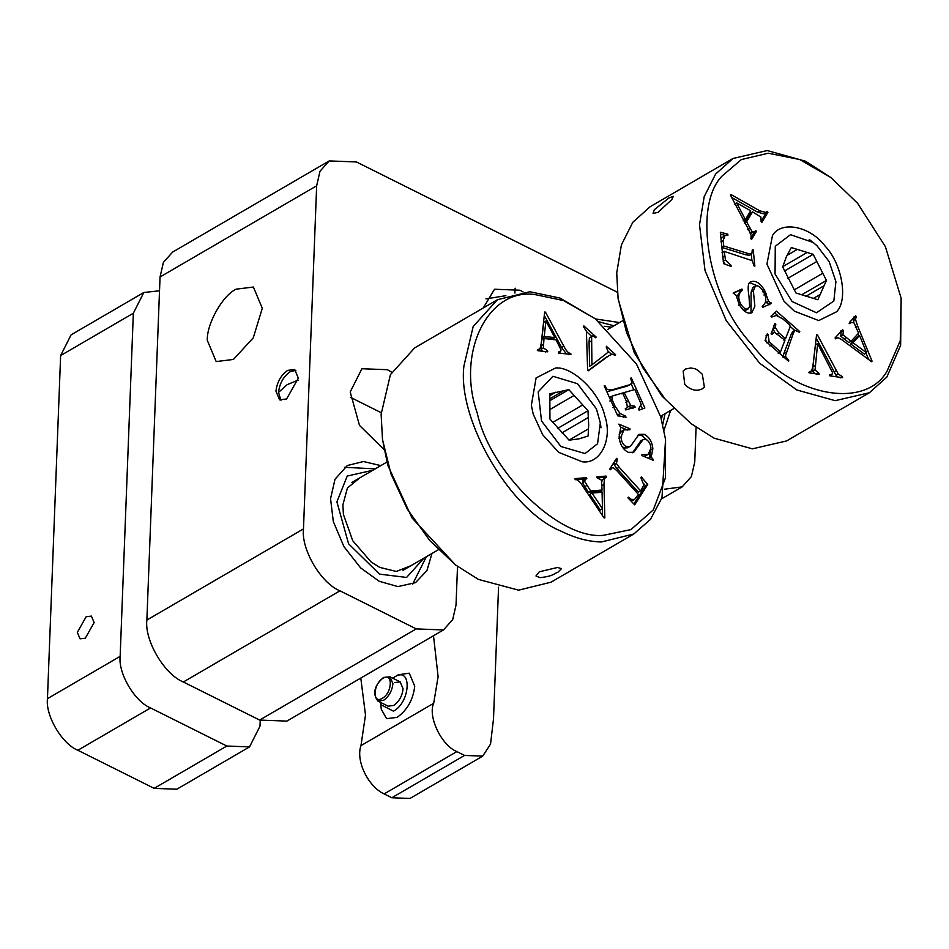 <?xml version="1.0" encoding="UTF-8"?>
<svg xmlns="http://www.w3.org/2000/svg" width="949" height="949" viewBox="0 0 949 949"><rect width="100%" height="100%" fill="white"/><g stroke="black" fill="none" stroke-linecap="round" stroke-linejoin="round"><path stroke-width="1.42" d="M782.783 266.657L807.172 252.458L791.3 247.547L786.401 256.669L782.688 266.883L795.95 292.992L817.824 299.754L824.076 285.732L805.428 296.586M813.412 298.389L820.185 294.451M794.337 289.825L822.795 273.253L816.816 261.485L787.931 278.306M797.302 249.409L787.065 255.376M784.716 270.88L813.174 254.32L807.172 252.458M824.076 285.732L826.437 280.418L801.763 294.783M822.795 273.253L826.437 280.418M816.816 261.485L813.174 254.32M816.994 245.744L829.141 261.604L835.915 281.639L833.839 301.047L816.472 312.755L792.13 301.557L775.06 274.012L775.274 246.266L790.493 234.688L813.103 242.446L816.994 245.744M596.423 408.889L600.326 422.898L597.562 443.729L585.035 453.551L560.918 446.493L541.511 420.941L538.19 391.854L552.899 376.279L577.514 383.704L596.423 408.889M549.839 398.805L563.623 390.786L549.815 393.823L549.946 419.09L569.103 440.182L578.926 438.865L588.119 436.006L588.677 424.749L587.989 410.739L568.842 389.636L549.851 400.692M582.188 437.608L581.429 438.011M555.758 392.21L549.827 395.709M563.623 390.786L568.842 389.636M587.989 410.739L557.704 428.367M552.887 422.317L582.733 404.938M574.098 395.436L549.495 409.754M569.068 440.146L588.083 429.067M588.024 417.667L561.962 432.851M772.462 235.577L766.934 264.071L783.898 301.082L794.301 311.106L818.714 320.572L836.662 311.735C848.311 299.86 842.024 263.846 825.227 246.23C810.268 226.17 781.252 220.31 772.462 235.577M886.947 371.379L900.257 340.75L901.147 298.235L885.393 246.681L857.588 203.264L830.873 177.534L799.71 159.527L768.239 153.216L741.359 159.574L722.177 175.933C692.248 206.384 708.393 298.84 751.525 344.048C789.924 395.543 864.397 410.573 886.947 371.379M725.178 235.198L723.15 240.56L723.696 245.969L748.203 253.549L751.822 253.941L752.343 249.599L753.209 249.86L754.87 266.147L754.004 265.874L752.284 260.69L724.253 251.402L725.463 259.967L731.015 265.329L731.121 266.408L723.553 263.632L720.338 232.244L727.824 234.154L727.93 235.222L724.645 235.447L721.003 238.733M749.58 255.245L751.822 253.941L749.58 255.245L745.961 254.854L721.465 247.274L723.696 245.969M768.132 334.641L769.105 341.569L780.458 351.972L784.918 340.323L774.514 332.209L771.062 333.894L774.977 323.562L775.796 324.285L775.357 327.571L778.892 332.862L785.547 338.698L789.271 328.971C790.612 326.551 790.197 324.712 788.038 323.479L782.889 318.959L776.27 315.448L771.869 317.025L770.979 316.242L776.436 311.142L799.758 331.604L799.461 332.399L794.989 330.252L793.423 333.04L785.321 356.183L788.749 360.347L788.441 361.142L765.096 340.655L767.266 333.882L768.132 334.641L765.89 335.946M774.514 332.209L771.845 334.582L771.039 333.87M843.364 330.62L842.973 334.819L851.063 341.284L858.596 333.17L854.088 322.968L851.348 322.411L850.209 323.265L849.521 322.352L855.63 315.768L856.33 316.681L855.5 319.339L857.623 325.97L872.048 361.142L871.55 361.688L843.293 340.821C839.355 337.725 836.828 337.061 835.713 338.852L835.025 337.939L842.676 329.706L843.364 330.62L841.134 331.925L840.731 336.124L848.821 342.577L851.063 341.284M835.666 338.781L836.389 338.366L835.713 338.852M818.524 373.076L819.177 374.297L809.556 372.898L809.331 371.842L811.573 370.881L812.819 366.812L816.579 334.783L817.421 334.902L838.24 374.025L842.368 376.623L842.593 377.69L829.841 375.84L829.616 374.772L832 374.44L832.522 372.637L817.647 343.621L815.037 369.944L818.524 373.076L816.282 374.381M808.75 372.672L811.573 370.881M743.233 310.062L745.938 310.216L749.651 306.741L749.034 296.752C747.361 287.049 748.109 282.031 751.3 281.687C755.819 280.228 760.279 283.17 764.669 290.501L768.571 301.343L771.466 303.419L762.759 307.357L762.213 306.337C766.472 303.087 766.911 298.223 763.518 291.746C760.707 286.989 757.99 285.091 755.368 286.04L753.364 290.868L754.87 306.207L751.81 312.802C747.515 314.155 743.328 311.438 739.247 304.641L736.139 295.305L733.138 293.016L741.904 289.054L742.45 290.074C738.251 293.36 737.681 297.986 740.73 303.929C743.221 307.998 745.7 309.659 748.168 308.911L746.341 309.979M755.368 286.04L752.913 287.452L751.122 292.173L751.003 313.087M761.098 221.544L760.932 217.072L752.569 211.876L746.59 221.829L752.094 231.639L754.17 232.102L755.665 230.571L756.436 231.39L751.584 239.468L750.813 238.65L751.252 235.708L748.417 229.183L730.469 195.15L730.872 194.474L759.864 210.844L766.033 212.517L767.172 211.437L767.943 212.268L761.869 222.363L761.098 221.544M743.162 220.856L745.392 219.551L736.578 202.813L734.336 204.118M736.578 202.813L750.659 210.797L745.392 219.551M746.59 221.829L744.348 223.134L750.339 213.181L752.569 211.876M767.943 212.268L765.701 213.561L761.572 220.429M764.93 212.742L765.701 213.561M731.726 197.522L757.622 212.149L763.803 213.822L766.033 212.517M756.436 231.39L754.194 232.695L751.015 237.985M753.435 231.876L754.194 232.695M750.469 233.407L754.17 232.102M770.92 302.399L768.69 303.704L769.224 304.724M765.665 300.821L766.341 302.648L768.69 303.704M749.888 282.695L758.465 286.254M742.45 290.074L740.208 291.379L736.673 296.918M741.904 289.054L739.674 290.347L740.208 291.379M739.674 290.347L733.257 293.253M818.951 373.23L816.709 374.535M817.647 343.621L815.416 344.926L812.89 366.729L812.807 371.249L814.657 373.645M842.368 376.623L840.138 377.927M838.24 374.025L835.998 375.329L837.789 376.99M816.187 338.105L835.998 375.329M817.421 334.902L816.496 335.436M859.557 335.519L866.639 352.814L864.397 354.119L850.684 343.953L852.914 342.66L859.557 335.519L857.315 336.824L850.684 343.953M852.914 342.66L866.639 352.814M840.434 331.011L841.134 331.925M872.048 361.142L871.36 361.545M858.05 333.763L858.916 335.887M866.01 353.182L868.62 359.529M856.33 316.681L854.088 317.986L853.661 322.518M853.4 317.073L854.088 317.986M778.216 353.277L780.458 351.972M769.105 341.569L766.875 342.874M765.618 339.03L766.175 341.604M788.749 360.347L788.026 360.774M785.321 356.183L783.091 357.488L783.85 353.502L791.193 334.345L792.747 331.557L794.989 330.252M799.758 331.604L799.034 332.031M774.633 312.826L777.765 315.566M789.995 326.302L794.693 330.418M785.547 338.698L783.305 340.003M775.357 327.571L773.127 328.876L774.704 332.221M775.796 324.285L773.565 325.578M731.015 265.329L729.923 265.969M723.34 261.568L725.083 264.202M724.253 251.402L722.011 252.707M753.209 249.86L752.415 250.322M751.288 254.261L751.916 260.37M727.824 234.154L725.582 235.459M724.941 235.293L720.54 234.166M702.177 388.936L704.372 387.014L702.296 374.238C694.265 366.611 694.039 369.149 691.002 367.939L685.415 369.042L683.161 371.035L684.763 384.44C690.469 390.098 696.269 391.593 702.177 388.936M668.843 197.997L654.264 209.776L653.066 213.442L658.048 212.327L671.797 199.575L673.363 196.336L668.843 197.997M830.873 177.534L805.594 161.247L767.231 150.547L733.019 158.471L715.605 174.07L704.182 196.716L699.508 224.83L705.024 270.489L726.187 320.572L759.686 363.253L796.816 389.968L835.179 400.668L869.391 392.744L886.805 377.144L900.637 345.317L901.147 298.235M733.019 158.471L650.243 206.657L632.829 222.256L621.405 244.889L616.72 273.015L618.084 298.271L626.565 332.636L642.805 367.726L665.296 399.221L691.086 423.657L714.039 438.153L752.403 448.841L786.614 440.929L869.391 392.744M618.297 299.718L634.24 352.72L662.034 396.136L691.086 423.657M661.299 418.936L662.722 415.033M611.583 327.18L604.311 326.278M662.746 424.606L665.095 413.645M613.956 325.792L599.151 321.853M582.378 461.831C600.658 464.286 612.947 438.889 604.715 415.65C599.673 392.471 572.638 366.255 555.556 367.998L536.102 377.916L531.345 405.33L533.231 414.179L542.662 434.725L558.712 452.365L582.378 461.831M534.548 294.487C487.62 288.164 456.101 353.36 477.24 413.017C490.159 472.519 559.542 539.779 603.386 535.331L630.943 529.601L653.327 509.874L665.463 477.786L665.557 439.494L660.706 416.801L636.482 364.048L595.284 318.781L563.528 300.548L534.548 294.487M640.895 477.644L641.346 476.944L647.74 484.488L634.691 504.832L627.93 497.845L628.38 497.157L631.204 499.328L634.584 499.494L638.369 494.393L616.921 470.763L613.374 467.691L612.069 467.904L610.563 469.743L609.804 468.913L616.577 458.355L617.336 459.197L616.411 463.492L619.175 467.24L640.634 490.87L643.849 485.058L640.895 477.644M638.582 409.043L641.18 404.333L634.845 389.481L624.134 392.578L630.694 405.389L634.691 406.136L635.166 407.192L625.699 409.921L625.225 408.877L627.396 407.346L626.494 401.569L622.639 393.005L613.706 395.591L611.844 396.267L612.105 399.671L615.094 406.291L620.112 413.515L625.51 416.089L626.032 417.228L617.692 415.828L604.193 385.816L604.928 385.602L607.182 389.446L611.512 389.992L629.128 384.914L631.998 383.266L630.622 378.188L631.346 377.987L644.869 408.023L639.08 410.158L638.582 409.043M558.463 351.984L560.515 351.688L561.061 349.908L556.055 339.872L544.002 338.52L543.35 347.868L547.526 350.762L547.775 351.83L538 350.739L537.751 349.671L539.993 348.817L541.25 343.384L544.655 312.043L545.461 312.138L563.872 346.255C566.328 351.118 568.605 353.479 570.693 353.348L570.942 354.416L558.712 353.052L558.463 351.984M537.359 350.466L539.993 348.817M606.387 347.5L606.352 346.29L615.593 354.665L615.272 355.448L612.449 354.214L609.033 355.543L588.416 370.751L587.609 370.027L586.435 331.403L583.505 326.67L583.837 325.887L596.091 337.002L595.77 337.785C593.161 335.78 591.785 335.424 591.63 336.693L591.915 364.891L608.368 352.02L606.387 347.5M606.791 356.848L588.202 370.561M589.4 337.998L592.093 336.148L589.4 337.998L589.044 342.269L589.685 366.195L591.915 364.891M640.943 440.751L643.185 439.446L633.742 452.258L628.392 452.353C622.935 449.612 619.851 444.44 619.128 436.825L620.741 427.584L618.831 424.12L629.911 428.758L629.934 429.767L623.92 429.873L620.966 437.014C621.405 441.937 623.232 445.152 626.447 446.682L629.863 446.516L631.049 445.52L638.985 434.393L644.11 434.298C649.27 436.92 652.188 441.771 652.865 448.841L651.228 456.588L653.137 460.265L641.975 455.591L641.951 454.583L648.131 454.488L650.967 448.082C650.504 443.8 648.796 440.905 645.842 439.375L643.185 439.446L640.883 440.787L632.556 452.756M586.838 478.747L585.272 479.233L584.679 481.428L590.634 490.965L602.034 490.04L601.441 480.123L597.182 477.916L596.814 476.837L606.055 476.09L606.423 477.157L604.442 478.486L603.967 484.417L604.821 517.881L604.062 517.952L582.532 485.793C579.614 481.179 577.194 479.15 575.272 479.696L574.904 478.628L586.47 477.679L586.838 478.747M602.212 479.791L605.284 477.667L602.212 479.791L601.785 481.962M602.081 492.27L602.485 508.723L600.254 510.016L589.815 494.382L592.046 493.077L602.081 492.27M592.046 493.077L602.485 508.723M585.272 479.233L583.03 480.538L582.437 482.733L588.392 492.27L590.634 490.965M586.47 477.679L584.228 478.984L584.596 480.052M575.462 479.696L584.228 478.984M601.844 490.147L601.903 492.282M602.318 508.818L602.496 515.615M606.055 476.09L603.825 477.394L604.193 478.462M597.396 477.916L603.825 477.394M602.034 490.04L599.792 491.345L588.392 492.27M653.114 459.257L652.117 459.838M652.865 448.841L650.634 450.146L649.092 458.569M637.918 435.2L641.868 435.603L647.337 440.312M622.046 446.505L624.217 447.987L627.621 447.821L629.863 446.516M623.92 429.873L621.69 431.178L619.187 434.666M629.911 428.758L627.68 430.063M620.693 427.145L625.913 429.328M643.908 456.398L648.131 454.488M608.463 351.533L611.536 354.321M614.786 355.128L615.593 354.665M596.091 337.002L595.331 337.441M586.482 331.616L591.713 336.361M544.228 336.444L545.924 321.035L543.682 322.34L541.998 337.737L544.228 336.444L554.845 337.619L552.603 338.923L541.998 337.737M545.924 321.035L554.845 337.619M570.693 353.348L568.451 354.653M544.287 315.4L561.63 347.559L566.423 353.906M545.461 312.138L544.584 312.648M547.526 350.762L545.284 352.067M544.002 338.52L541.76 339.825L541.096 345.804L541.108 349.173L542.781 351.272M631.346 377.987L630.694 378.366M631.263 384.06L633.837 389.778M641.18 406.101L642.449 408.912M606.862 391.759L626.898 386.219L631.156 384.12M607.182 389.446L606.114 390.075M604.928 385.602L604.276 385.994M625.51 416.089L623.279 417.394M620.112 413.515L617.882 414.808L620.539 416.303M616.886 414.025L617.882 414.808M611.844 396.267L609.507 397.631M634.691 406.136L632.461 407.441L632.936 408.485M630.694 405.389L628.463 406.694L632.461 407.441M627.752 405.982L628.463 406.694M624.134 392.578L621.892 393.882M647.74 484.488L645.51 485.793L633.849 503.966M643.885 483.871L645.51 485.793M640.634 490.87L638.392 492.175L616.945 468.545L614.169 464.796L614.537 461.368L616.767 460.063M617.336 459.197L615.094 460.49M631.204 499.328L630.029 500.016M631.132 501.155L634.584 499.494M557.965 572.176L561.5 568.665L557.561 567.478L539.293 571.784L535.96 575.96L540.04 577.68C553.872 576.031 553.457 573.813 557.965 572.176M595.284 318.781L559.957 298.045L529.85 291.746L497.43 299.73L473.183 326.492L463.907 366.089C457.193 420.407 510.704 511.214 561.215 531.226C575.035 538.095 588.416 541.677 601.381 541.974L633.802 534.002L650.492 519.34L661.987 497.703L665.557 439.494M497.43 299.73L414.654 347.903L390.407 374.677L381.13 414.274L382.494 439.506L390.964 473.871L407.204 508.961L429.707 540.479L455.496 564.916L478.438 579.412L518.593 590.159L551.025 582.188L633.802 534.002M382.494 439.506L387.75 465.105L411.973 517.869L455.496 564.916M359.813 477.845L347.417 487.988L342.886 504.868L343.408 514.417L352.755 540.728L371.047 561.915L379.742 567.395L396.314 571.464L410.953 565.699M372.862 470.253L347.239 476.042L336.907 501.879L348.58 543.765L379.481 574.121L406.587 577.443L424.001 558.107M412.601 584.133L426.374 556.719M375.235 468.865L344.606 467.311M377.904 701.074L383.515 700.374C388.948 696.507 392.067 690.967 392.91 683.731L390.015 676.815L383.491 677.467C374.167 685.759 372.305 693.624 377.904 701.074L388.07 706.151L393.693 705.463C399.114 701.584 402.246 696.044 403.076 688.808L400.181 681.892L394.57 682.58M392.803 678.203L394.784 676.862C412.139 665.854 410.739 702.046 393.467 711.181L380.786 704.644L381.273 709.2L386.587 718.666L397.121 717.373C407.287 710.113 413.159 699.71 414.725 686.163L409.292 673.185L398.307 674.763M380.786 704.644L380.691 702.462M86.134 616.743L77.332 632.354L80.048 638.831L85.315 638.191L94.117 622.58L91.401 616.103L86.134 616.743M360.786 678.072L365.495 714.965L360.976 745.617L433.693 703.292L438.106 676.673L433.503 635.747M433.693 703.292C427.619 716.139 441.238 745.297 456.849 751.584L464.547 755.428L482.697 756.128L490.538 744.123L493.504 718.891L498.557 587.17M159.527 290.774L143.809 292.506L133.335 313.241L120.155 656.34C118.056 673.316 134.782 701.691 150.571 707.942L226.847 746.033L249.528 746.899L260.002 726.151L260.228 720.35M456.849 751.584L384.143 793.91L391.842 797.753L409.98 798.453L482.697 756.128M384.143 793.91C368.01 786.531 355.555 760.552 360.976 745.617M226.847 746.033L154.141 788.358L176.822 789.224L249.528 746.899M154.141 788.358L77.854 750.268C62.076 744.016 45.35 715.641 47.45 698.666L60.629 355.567L71.104 334.831L143.809 292.506M280.94 400.276L278.508 392.447C279.552 383.42 283.454 376.48 290.24 371.64L295.898 370.324M287.701 370.371C280.916 375.211 277.001 382.15 275.957 391.178L279.575 399.826L286.598 398.96L298.33 378.153L294.712 369.505L287.701 370.371M505.912 295.685L485.924 298.888M236.135 289.16C222.588 295.507 206.728 323.645 207.285 340.311L216.182 361.569L233.43 359.446L253.276 337.832L262.292 308.295L253.395 287.037L236.135 289.16M619.543 322.541L595.533 318.971M380.834 465.615L363.467 461.534L347.31 465.52L335.009 479.269L330.549 498.7L333.313 521.535L343.894 546.577L360.644 567.917L379.209 581.274L397.892 586.589L415.496 582.662L426.931 570.61L431.973 553.469M523.077 291.936L519.957 290.216L494.548 289.243L483.231 307.986M391.688 372.186L387.334 369.695L361.925 368.734L350.205 391.961L359.469 425.354L384.084 449.672M457.513 566.446L456.03 605.059L452.685 619.638L443.468 629.946L416.243 628.902L339.967 590.824C321.023 583.327 300.963 549.269 303.478 528.901L316.658 185.802L320.003 171.223L329.232 160.915L356.444 161.959L617.36 292.221M696.08 427.347L694.751 461.985L691.406 476.564L682.177 486.873L664.454 489.209M329.232 160.915L172.623 252.078L163.394 262.387L160.049 276.966L146.87 620.053C144.355 640.421 164.426 674.478 183.359 681.987L259.635 720.066L286.859 721.11L443.468 629.946M663.98 430.277L670.682 410.395M382.305 698.31C372.186 704.739 372.993 683.624 383.076 678.298C393.194 671.88 392.376 692.984 382.305 698.31M759.864 210.844L757.622 212.149M752.094 231.639L749.864 232.932M750.007 228.329L747.765 229.634M753.364 290.868L751.122 292.173M768.571 301.343L766.341 302.648M766.128 293.68L763.898 294.985M764.669 290.501L762.427 291.794M740.73 303.929L738.488 305.234M815.037 369.944L812.807 371.249M815.12 365.424L812.89 366.729M836.318 370.644L834.076 371.949M846.211 337.69L843.969 338.995M842.973 334.819L840.731 336.124M857.623 325.97L855.381 327.263M855.5 319.339L853.258 320.643M772.142 344.689L769.912 345.982M787.682 359.41L786.958 359.837M786.092 352.209L783.85 353.502M793.423 333.04L791.193 334.345M778.892 332.862L776.65 334.167M725.463 259.967L723.221 261.272M724.728 256.028L722.486 257.333M748.203 253.549L745.961 254.854M723.15 240.56L720.908 241.865M586.945 485.437L584.703 486.742M584.679 481.428L582.437 482.733M603.967 484.417L601.737 485.722M651.228 456.588L648.986 457.892M651.749 454.63L649.519 455.935M644.11 434.298L641.868 435.603M626.447 446.682L624.217 447.987M620.966 437.014L618.724 438.319M638.606 445.603L636.364 446.896M591.286 340.964L589.044 342.269M563.872 346.255L561.63 347.559M543.35 347.868L541.108 349.173M543.338 344.499L541.096 345.804M629.128 384.914L626.898 386.219M611.512 389.992L609.282 391.296M605.545 386.978L604.881 387.358M615.094 406.291L612.852 407.596M612.105 399.671L609.875 400.976M627.977 401.13L625.747 402.435M619.175 467.24L616.945 468.545M616.411 463.492L614.169 464.796M611.109 468.889L610.243 469.387M464.547 755.428L391.842 797.753M47.45 698.666L120.155 656.34M150.571 707.942L77.854 750.268M133.335 313.241L60.629 355.567M298.164 380.134L287.144 384.665L278.508 392.447M416.243 628.902L259.635 720.066M339.967 590.824L183.359 681.987M303.478 528.901L146.87 620.053M316.658 185.802L160.049 276.966M622.497 320.821L607.74 329.41M660.551 416.291L673.636 408.675M809.224 239.456L813.103 242.446M601.002 427.75L600.326 422.898M351.854 482.483L386.907 462.08M402.993 570.337L438.047 549.934M390.015 676.815L400.181 681.892M829.758 375.745L832 374.44M849.118 323.716L851.348 322.411M618.487 301.153L618.084 298.247M558.285 352.992L560.515 351.688M609.839 469.209L612.069 467.904M394.606 676.981L398.533 674.62M381.201 412.696L350.3 397.263M515.117 288.176L514.927 293.075M682.177 486.873L661.583 498.854"/></g></svg>
